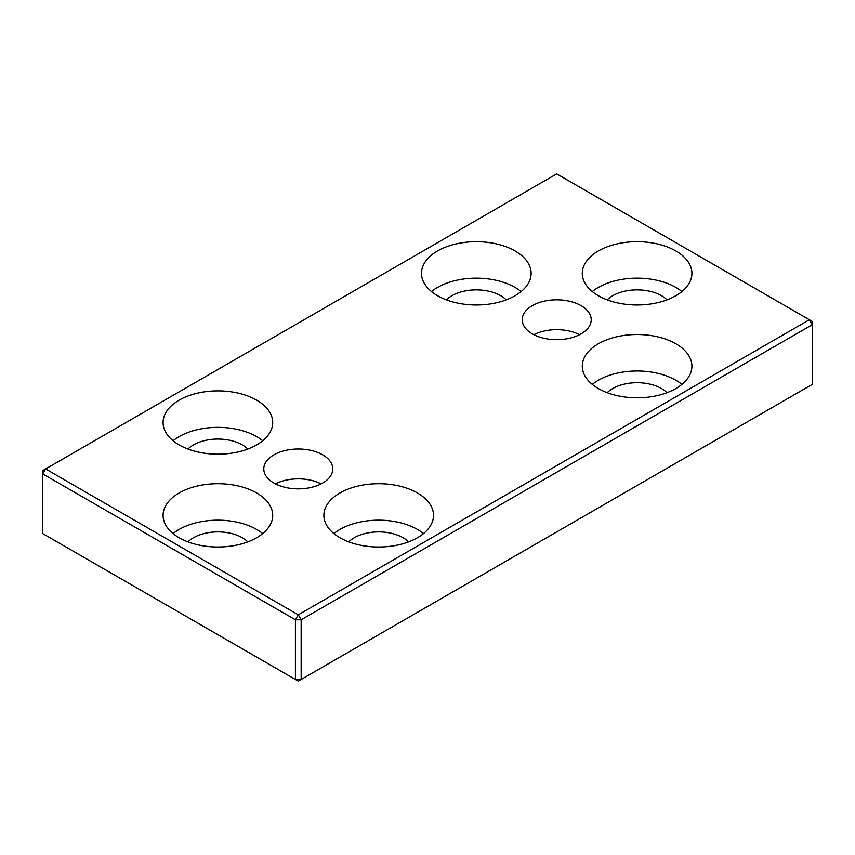 <?xml version="1.0" encoding="UTF-8"?>
<svg xmlns="http://www.w3.org/2000/svg" width="855" height="855" viewBox="0 0 855 855"><rect width="100%" height="100%" fill="white"/><g stroke="black" fill="none" stroke-linecap="round" stroke-linejoin="round"><path stroke-width="1.28" d="M275.417 483.866A34.51 19.932 180 0 1 321.17 483.866M322.698 454.849A34.51 19.932 180 0 1 332.809 468.946A34.51 19.932 180 0 1 298.288 488.868A34.51 19.932 180 0 1 263.778 468.946A34.51 19.932 180 0 1 285.089 450.532A34.51 19.932 180 0 1 322.698 454.849M262.699 533.595A54.816 31.646 0 0 0 173.095 533.595M247.8 541.878A34.51 19.932 0 0 0 242.307 537.742A34.51 19.932 0 0 0 187.993 541.878M179.133 537.742A54.816 31.646 180 0 1 163.081 515.362A54.816 31.646 180 0 1 217.897 483.706A54.816 31.646 180 0 1 272.713 515.362A54.816 31.646 180 0 1 238.876 544.603A54.816 31.646 180 0 1 179.133 537.742M681.905 291.566A54.816 31.646 0 0 0 592.301 291.566M667.007 299.859A34.51 19.932 0 0 0 661.514 295.712A34.51 19.932 0 0 0 607.2 299.859M598.34 295.712A54.816 31.646 180 0 1 582.287 273.333A54.816 31.646 180 0 1 637.103 241.687A54.816 31.646 180 0 1 691.919 273.333A54.816 31.646 180 0 1 658.083 302.574A54.816 31.646 180 0 1 598.34 295.712M521.112 291.566A54.816 31.646 0 0 0 431.508 291.566M506.224 299.859A34.51 19.932 0 0 0 500.72 295.712A34.51 19.932 0 0 0 446.406 299.859M437.546 295.712A54.816 31.646 180 0 1 421.494 273.333A54.816 31.646 180 0 1 476.31 241.687A54.816 31.646 180 0 1 531.126 273.333A54.816 31.646 180 0 1 497.289 302.574A54.816 31.646 180 0 1 437.546 295.712M681.905 384.397A54.816 31.646 0 0 0 592.301 384.397M667.007 392.691A34.51 19.932 0 0 0 661.514 388.544A34.51 19.932 0 0 0 607.2 392.691M598.34 388.544A54.816 31.646 180 0 1 582.287 366.164A54.816 31.646 180 0 1 637.103 334.519A54.816 31.646 180 0 1 691.919 366.164A54.816 31.646 180 0 1 658.083 395.405A54.816 31.646 180 0 1 598.34 388.544M295.424 679.469L298.288 681.125L301.163 679.469L301.163 619.789L812.25 324.718L812.25 321.405L809.375 319.749L812.25 324.718L812.25 384.397L301.163 679.469L295.424 679.469L42.75 533.595L42.75 473.916L45.625 468.946L556.712 173.875L809.375 319.749L298.288 614.82L301.163 619.789L295.424 619.789L295.424 679.469M298.288 614.82L295.424 619.789L42.75 473.916L42.75 470.603L45.625 468.946L298.288 614.82M179.133 444.91A54.816 31.646 180 0 1 163.081 422.53A54.816 31.646 180 0 1 217.897 390.874A54.816 31.646 180 0 1 272.713 422.53A54.816 31.646 180 0 1 238.876 451.771A54.816 31.646 180 0 1 179.133 444.91M339.927 537.742A54.816 31.646 180 0 1 323.874 515.362A54.816 31.646 180 0 1 378.69 483.706A54.816 31.646 180 0 1 433.506 515.362A54.816 31.646 180 0 1 399.67 544.603A54.816 31.646 180 0 1 339.927 537.742M581.111 305.663A34.51 19.932 180 0 1 591.222 319.749A34.51 19.932 180 0 1 556.712 339.67A34.51 19.932 180 0 1 522.191 319.749A34.51 19.932 180 0 1 543.502 301.334A34.51 19.932 180 0 1 581.111 305.663M533.83 334.668A34.51 19.932 180 0 1 579.583 334.668M423.492 533.595A54.816 31.646 0 0 0 333.888 533.595M408.594 541.878A34.51 19.932 0 0 0 403.09 537.742A34.51 19.932 0 0 0 348.776 541.878M262.699 440.763A54.816 31.646 0 0 0 173.095 440.763M247.8 449.046A34.51 19.932 0 0 0 242.307 444.91A34.51 19.932 0 0 0 187.993 449.046"/></g></svg>
